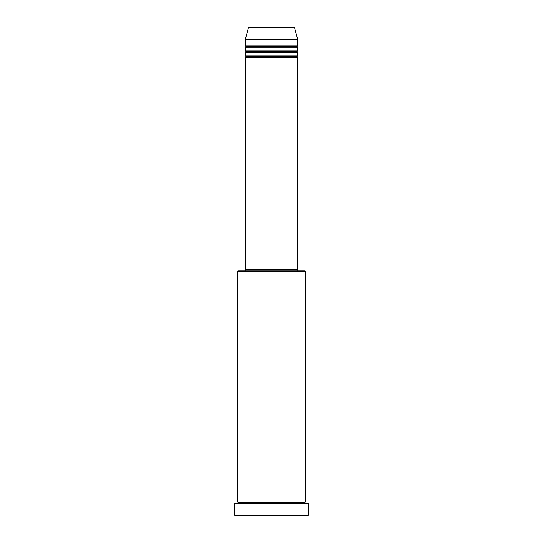 <?xml version="1.0" encoding="UTF-8"?>
<svg xmlns="http://www.w3.org/2000/svg" width="543" height="543" viewBox="0 0 543 543"><rect width="100%" height="100%" fill="white"/><g stroke="black" fill="none" stroke-linecap="round" stroke-linejoin="round"><path stroke-width="0.81" d="M293.919 27.15L249.081 27.15A0.624 0.624 0 0 0 248.477 27.612L294.523 27.612A0.624 0.624 0 0 0 293.919 27.15L249.081 27.15A0.624 0.624 0 0 0 248.477 27.612L245.253 39.646L297.747 39.646L294.523 27.612L248.477 27.612L245.253 39.646L245.253 45.897A0.624 0.624 0 0 1 245.877 46.522A0.624 0.624 0 0 1 245.253 47.146L245.253 50.899A0.624 0.624 0 0 1 245.877 51.524A0.624 0.624 0 0 1 245.253 52.148L245.253 55.895A0.624 0.624 0 0 1 245.877 56.52A0.624 0.624 0 0 1 245.253 57.144L245.253 269.627L297.747 269.627L297.747 57.144A0.624 0.624 0 0 1 297.123 56.52A0.624 0.624 0 0 1 297.747 55.895L297.747 52.148A0.624 0.624 0 0 1 297.123 51.524A0.624 0.624 0 0 1 297.747 50.899L297.747 47.146A0.624 0.624 0 0 1 297.123 46.522A0.624 0.624 0 0 1 297.747 45.897L297.747 39.646L245.253 39.646L245.253 45.897L297.747 45.897A0.624 0.624 0 0 0 297.123 46.522L245.877 46.522A0.624 0.624 0 0 0 245.253 45.897L297.747 45.897L297.747 39.646L294.523 27.612A0.624 0.624 0 0 0 293.919 27.15L293.811 27.15M305.247 271.5L304.623 270.876L238.377 270.876L237.753 271.5L305.247 271.5L237.753 271.5L237.753 502.099A0.624 0.624 0 0 1 238.377 502.723A0.624 0.624 0 0 1 237.753 503.354A0.624 0.624 0 0 0 238.377 502.723A0.624 0.624 0 0 0 237.753 502.099L305.247 502.099L305.247 271.5L305.247 502.099A0.624 0.624 0 0 0 304.623 502.723A0.624 0.624 0 0 1 305.247 502.099L237.753 502.099L237.753 271.5L238.377 270.876L304.623 270.876L305.247 271.5M234.63 515.226L235.255 515.85L307.745 515.85L308.37 515.226L234.63 515.226L308.37 515.226L308.37 503.354L234.63 503.354L234.63 515.226L234.63 503.354L308.37 503.354L308.37 515.226L307.745 515.85L235.255 515.85L234.63 515.226M305.247 503.354A0.624 0.624 0 0 1 304.623 502.723L238.377 502.723L304.623 502.723A0.624 0.624 0 0 0 305.247 503.354M245.253 55.895L297.747 55.895A0.624 0.624 0 0 0 297.123 56.52L245.877 56.52A0.624 0.624 0 0 0 245.253 55.895L245.253 52.148A0.624 0.624 0 0 0 245.877 51.524A0.624 0.624 0 0 0 245.253 50.899L297.747 50.899A0.624 0.624 0 0 0 297.123 51.524L245.877 51.524L297.123 51.524A0.624 0.624 0 0 0 297.747 52.148L245.253 52.148L297.747 52.148L297.747 55.895L245.253 55.895M297.747 57.144L245.253 57.144A0.624 0.624 0 0 0 245.877 56.52L297.123 56.52A0.624 0.624 0 0 0 297.747 57.144L297.747 269.627L245.253 269.627L245.253 57.144L297.747 57.144M297.123 270.876L297.123 269.627L297.123 270.876M245.877 269.627L245.877 270.876L245.877 269.627M297.747 47.146L245.253 47.146A0.624 0.624 0 0 0 245.877 46.522L297.123 46.522A0.624 0.624 0 0 0 297.747 47.146L297.747 50.899L245.253 50.899L245.253 47.146L297.747 47.146"/></g></svg>
